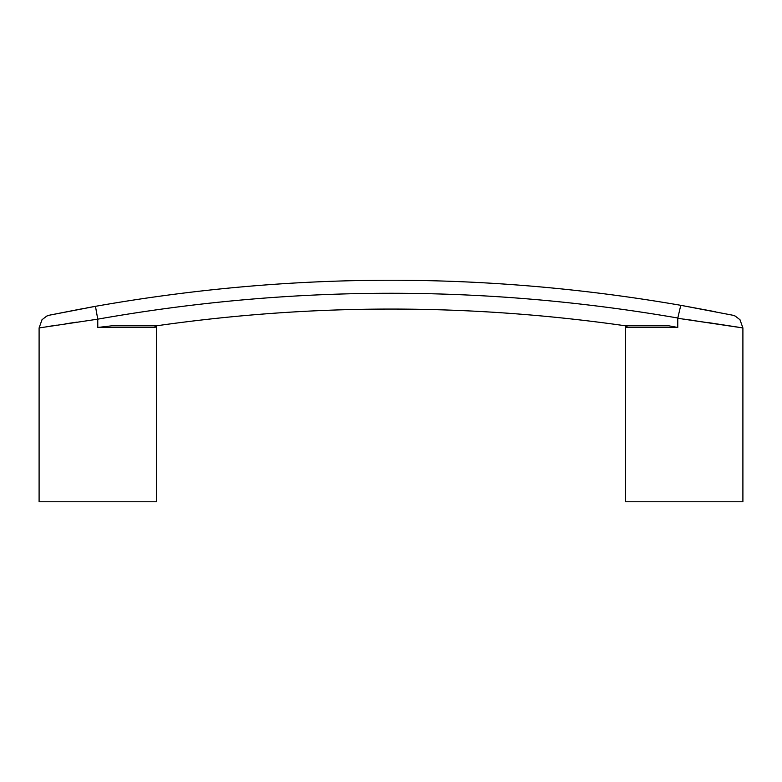 <?xml version="1.0" encoding="UTF-8"?>
<svg xmlns="http://www.w3.org/2000/svg" width="782" height="782" viewBox="0 0 782 782"><rect width="100%" height="100%" fill="white"/><g stroke="black" fill="none" stroke-linecap="round" stroke-linejoin="round"><path stroke-width="1.17" d="M689.616 319.906L695.12 320.688M706.869 322.389L738.364 327.208M684.25 319.164L742.9 327.941L677.769 318.274L677.769 327.463L627.184 327.463L625.6 325.83C469.2 303.475 312.8 303.475 156.4 325.83L154.816 327.463L156.058 326.837M677.769 327.463L668.923 325.83L625.6 325.83L625.6 501.78L742.9 501.78L742.9 327.941L739.977 319.711L735.1 315.996L732.441 315.166M49.549 315.166L46.822 316.036L42.023 319.711L39.1 327.941L39.1 501.78L156.4 501.78L156.4 325.83L111.709 325.83L97.789 327.463L97.75 319.164L39.1 327.941L97.75 319.164C291.031 285.029 484.381 284.648 677.798 318.02L679.02 318.44M49.51 326.28L56.578 325.185M65.483 323.826L77.007 322.116M626.343 327.218L627.184 327.463A1.632 1.584 90 0 0 625.6 325.83M97.75 319.164L95.463 306.329L49.491 315.175L95.463 306.329C290.503 271.892 485.612 271.55 680.78 305.312L732.509 315.175L680.78 305.312C485.612 271.55 290.503 271.892 95.463 306.329L86.782 307.893M715.823 311.813L680.78 305.312L677.798 318.02M84.153 308.382L50.419 314.98M97.789 327.463L154.816 327.463A1.632 1.584 90 0 1 156.4 325.83"/></g></svg>
